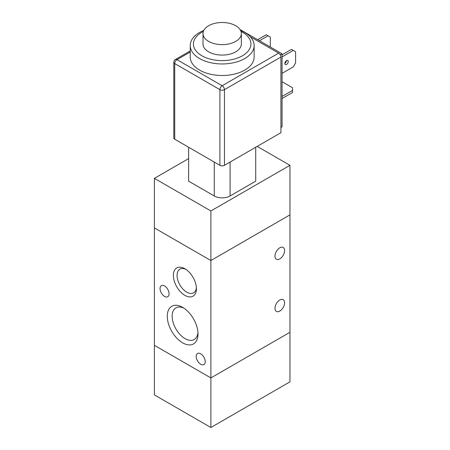 <?xml version="1.0" encoding="UTF-8"?>
<svg xmlns="http://www.w3.org/2000/svg" width="450" height="450" viewBox="0 0 450 450"><rect width="100%" height="100%" fill="white"/><g stroke="black" fill="none" stroke-linecap="round" stroke-linejoin="round"><path stroke-width="0.67" d="M210.881 427.5L289.952 381.848L289.952 332.28L210.881 377.933L210.881 427.5L154.395 394.892L154.395 345.324L210.881 377.933L289.957 332.28L289.957 214.881L210.881 260.533L154.395 227.925L154.395 178.357L188.629 158.597M203.799 30.42A31.95 18.444 0 0 0 190.226 45.512L190.226 57.049A31.95 18.444 0 0 0 199.581 70.093A31.95 18.444 0 0 0 234.405 74.093A31.95 18.444 0 0 0 254.126 57.049L254.126 45.512A31.95 18.444 0 0 0 240.553 30.42M190.226 45.512A31.95 18.444 0 0 0 199.581 58.556A31.95 18.444 0 0 0 234.405 62.55A31.95 18.444 0 0 0 254.126 45.512M203.361 31.449A28.755 16.605 0 0 0 201.842 55.744A28.755 16.605 0 0 0 243.231 55.311A28.755 16.605 0 0 0 240.992 31.449M203.006 33.57L203.006 44.004A19.17 11.07 0 0 0 208.62 51.829A19.17 11.07 0 0 0 229.511 54.231A19.17 11.07 0 0 0 241.346 44.004L241.346 33.57A19.17 11.07 0 0 0 222.176 22.5A19.17 11.07 0 0 0 203.006 33.57A19.17 11.07 0 0 0 208.62 41.394A19.17 11.07 0 0 0 229.511 43.796A19.17 11.07 0 0 0 241.346 33.57M230.085 195.969L255.724 181.164L255.724 147.251L230.085 162.051L230.085 195.969A11.182 6.458 180 0 1 214.268 195.969L188.629 181.164L188.629 147.251L214.268 162.051L214.268 195.969M257.192 146.402L289.952 165.313L289.952 214.881L210.881 260.533L210.881 210.966L154.395 178.357M289.952 165.313L210.881 210.966M274.989 308.312A6.789 3.921 -60 0 1 277.948 301.478A6.789 3.921 -60 0 1 283.185 299.661A6.789 3.921 -60 0 1 283.185 307.496A6.789 3.921 -60 0 1 276.396 311.417A6.789 3.921 -60 0 1 274.989 308.312M274.989 256.134A6.789 3.921 -60 0 1 277.948 249.3A6.789 3.921 -60 0 1 283.185 247.483A6.789 3.921 -60 0 1 283.185 255.324A6.789 3.921 -60 0 1 276.396 259.239A6.789 3.921 -60 0 1 274.989 256.134M200.711 364.236A6.39 3.69 60 0 1 196.537 358.605A6.39 3.69 60 0 1 197.516 353.486A6.39 3.69 60 0 1 203.906 357.176A6.39 3.69 60 0 1 203.906 364.551A6.39 3.69 60 0 1 200.711 364.236M164.565 296.409A6.39 3.69 60 0 1 160.391 290.779A6.39 3.69 60 0 1 161.37 285.654A6.39 3.69 60 0 1 167.76 289.344A6.39 3.69 60 0 1 167.76 296.724A6.39 3.69 60 0 1 164.565 296.409M184.899 295.363A16.296 9.411 60 0 1 173.374 275.406A16.296 9.411 60 0 1 184.899 268.751A16.296 9.411 60 0 1 196.419 288.709A16.296 9.411 60 0 1 184.899 295.363M185.861 269.359A13.686 7.903 -120 0 0 179.899 269.139A13.686 7.903 -120 0 0 177.806 280.108A13.686 7.903 -120 0 0 186.744 292.168A13.686 7.903 -120 0 0 193.584 292.843A13.686 7.903 -120 0 0 196.38 287.572M182.638 342.844A21.729 12.544 60 0 1 167.276 316.232A21.729 12.544 60 0 1 182.638 307.367A21.729 12.544 60 0 1 198 333.973A21.729 12.544 60 0 1 182.638 342.844M183.909 308.16A18.287 10.558 -120 0 0 175.928 307.862A18.287 10.558 -120 0 0 173.126 322.515A18.287 10.558 -120 0 0 185.074 338.625A18.287 10.558 -120 0 0 194.214 339.531A18.287 10.558 -120 0 0 197.949 332.477M154.395 345.324L210.881 377.933L210.881 260.533L154.395 227.925L154.395 345.324M173.796 62.263L173.796 137.919A3.195 1.845 0 0 0 174.729 139.224L174.729 63.568A3.195 1.845 -60 0 1 176.991 59.659A3.195 1.845 -120 0 0 175.393 59.496A3.195 3.195 0 0 0 173.796 62.263A3.195 1.845 0 0 0 174.729 63.568L219.915 89.657A3.195 1.845 0 0 0 224.438 89.657A3.195 1.845 -120 0 0 222.176 85.742A3.195 1.845 120 0 0 219.915 89.657L219.915 165.313A3.195 1.845 0 0 0 224.438 165.313L224.438 89.657L280.918 57.049A3.195 1.845 -120 0 0 278.657 53.134L222.176 85.742L176.991 59.659L190.226 52.014M250.312 36.771L278.657 53.134M224.438 165.313L280.918 132.705L280.918 57.049M284.878 63.366A2.396 1.384 120 0 0 286.447 60.643M286.566 60.57A2.396 1.384 -60 0 1 287.764 60.452A2.396 1.384 -60 0 1 287.764 63.219A2.396 1.384 -60 0 1 285.368 64.603A2.396 1.384 -60 0 1 285.002 62.679A2.396 1.384 -60 0 1 286.566 60.57M282.049 82.159L282.836 82.159L292.551 87.767L292.551 92.464L282.049 98.528M282.049 96.441L292.551 90.377M282.049 56.919L293.344 50.394L295.605 51.699L295.605 62.916L293.344 66.831L282.049 73.356M270.298 47.002L270.298 37.091L268.037 35.786L259.453 40.742M257.648 39.701L266.231 34.74L268.037 35.786M282.049 54.833L291.538 49.354L293.344 50.394M280.918 127.485L282.049 126.832L282.049 53.786L240.019 29.52M280.254 54.821L282.049 53.786M219.915 165.313L174.729 139.224M175.393 59.496L190.226 50.934"/></g></svg>
